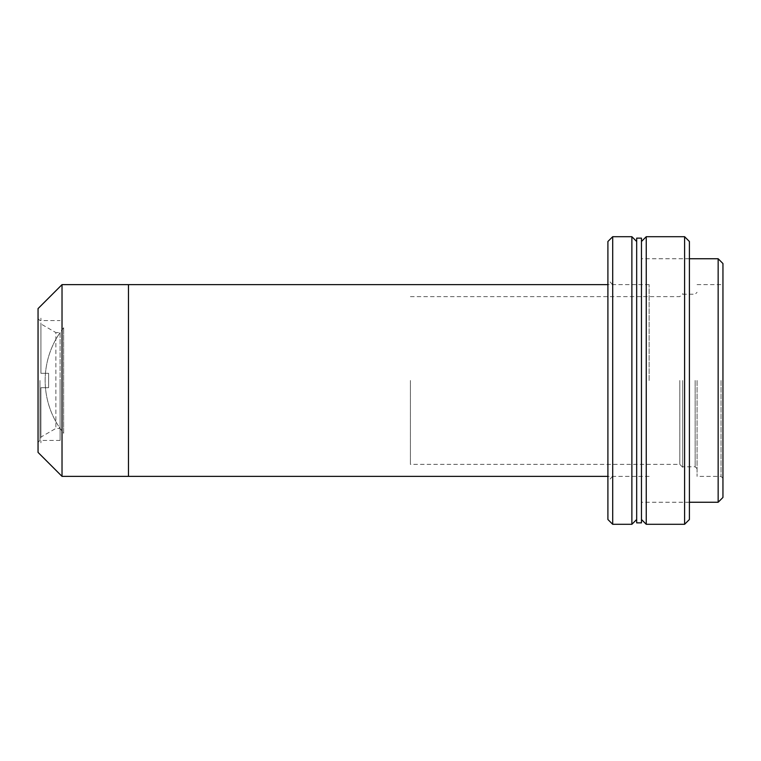 <?xml version="1.0" encoding="UTF-8"?>
<svg xmlns="http://www.w3.org/2000/svg" width="761" height="761" viewBox="0 0 761 761"><rect width="100%" height="100%" fill="white"/><g stroke="black" fill="none" stroke-linecap="round" stroke-linejoin="round"><path stroke-width="0.57" stroke-dasharray="3.81 2.85" d="M63.658 327.782A84.366 84.366 0 0 0 63.658 433.218L63.658 327.782L63.658 433.218M58.502 334.964A84.366 84.366 0 0 0 58.502 426.036M40.923 437.061L40.923 387.691L48.599 387.691L40.923 387.691L40.923 437.061L55.867 428.433L60.1 428.433L60.1 332.567L55.867 332.567L55.867 428.433L55.867 332.567L40.923 323.939L40.923 373.309L48.599 373.309L48.599 387.691L48.599 373.309L40.923 373.309L40.923 323.939M60.1 332.567L60.1 428.433M40.923 373.309L40.923 318.184L40.923 373.309L48.599 373.309L40.923 373.309M48.599 373.309L48.599 387.691L40.923 387.691L48.599 387.691L48.599 373.309M40.923 387.691L40.923 442.816L40.923 387.691M62.022 476.367L62.022 284.633M128.476 284.633L128.476 476.367L128.476 284.633M38.05 308.595L38.05 452.405M39.972 380.5L39.972 440.419L39.972 380.5M60.1 380.5L60.1 440.419L60.1 380.5M607.906 241.494L607.906 519.506M612.7 524.3L612.7 236.7M631.877 236.7L631.877 524.3M636.672 238.136L636.672 522.864M607.906 380.5L607.906 279.839L607.906 380.5M612.7 380.5L612.7 284.633L612.7 380.5M682.684 380.5L682.684 467.264L682.684 380.5M695.145 380.5L695.145 466.778L695.145 380.5M697.066 380.5L697.066 476.367L697.066 380.5M721.028 380.5L721.028 476.367L721.028 380.5M722.95 497.456L722.95 263.544M718.156 258.75L718.156 502.25M641.466 238.136L641.466 522.864M722.95 380.5L722.95 282.712L722.95 380.5M641.466 380.5L641.466 241.494L641.466 380.5M689.399 519.506L689.399 241.494M684.605 236.7L684.605 524.3M646.251 524.3L646.251 236.7M689.399 380.5L689.399 497.456L689.399 380.5M649.133 380.5L649.133 284.633L649.133 380.5M410.417 380.5L410.417 464.381L410.417 380.5M679.811 380.5L679.811 464.381L679.811 380.5M60.1 440.419L39.972 440.419L38.05 442.331M38.05 318.669L39.972 320.581L60.1 320.581M612.7 476.367L607.906 481.161M612.7 284.633L607.906 279.839M697.066 468.7L695.145 466.778L682.684 466.778M722.95 478.289L721.028 476.367L697.066 476.367M689.399 258.75L641.466 258.75M689.399 502.25L641.466 502.25M697.066 284.633L721.028 284.633L722.95 282.712M682.684 294.222L695.145 294.222L697.066 292.3M649.133 284.633L607.906 284.633M649.133 476.367L607.906 476.367M682.684 467.264L679.811 464.381L410.417 464.381M410.417 296.619L679.811 296.619L682.684 293.736"/><path stroke-width="1.14" d="M62.022 476.367L38.05 452.405L38.05 308.595L62.022 284.633L62.022 476.367L128.476 476.367L128.476 284.633L128.476 476.367L607.906 476.367M612.7 524.3L607.906 519.506L607.906 241.494L612.7 236.7L612.7 524.3L631.877 524.3L631.877 236.7L612.7 236.7M718.156 258.75L722.95 263.544L722.95 497.456L718.156 502.25L718.156 258.75L689.399 258.75M641.466 380.5L641.466 238.136L636.672 238.136L636.672 522.864L641.466 522.864L641.466 380.5M684.605 236.7L689.399 241.494L689.399 519.506L684.605 524.3L684.605 236.7L646.251 236.7L646.251 524.3L641.466 519.506M62.022 284.633L607.906 284.633M636.672 241.494L631.877 236.7M636.672 519.506L631.877 524.3M718.156 502.25L689.399 502.25M641.466 241.494L646.251 236.7M684.605 524.3L646.251 524.3"/></g></svg>

